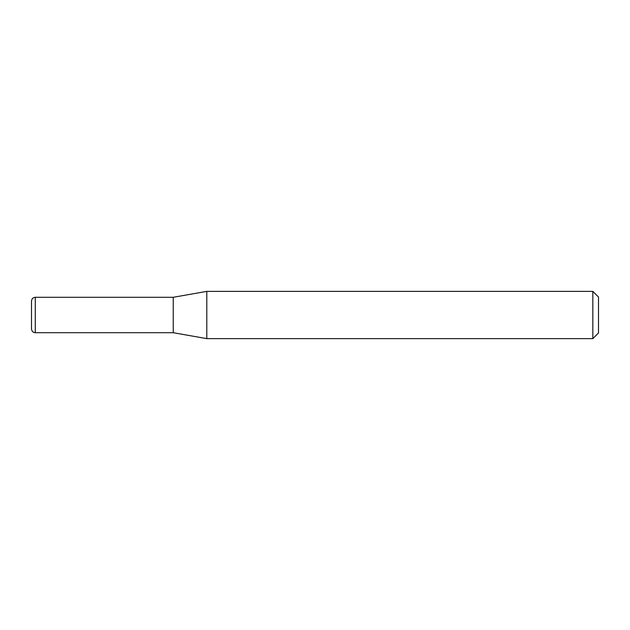 <?xml version="1.0" encoding="UTF-8"?>
<svg xmlns="http://www.w3.org/2000/svg" width="630" height="630" viewBox="0 0 630 630"><rect width="100%" height="100%" fill="white"/><g stroke="black" fill="none" stroke-linecap="round" stroke-linejoin="round"><path stroke-width="0.94" d="M31.5 328.931L31.5 301.069C31.744 298.754 33.004 297.494 35.28 297.289L35.28 332.711C33.004 332.506 31.744 331.246 31.5 328.931M173.25 332.711L173.25 297.289L206.79 291.375L206.79 338.625L173.25 332.711L35.28 332.711M592.83 291.375L598.5 297.045L598.5 332.955L592.83 338.625L592.83 291.375L206.79 291.375M592.83 338.625L206.79 338.625M173.25 297.289L35.28 297.289"/></g></svg>
